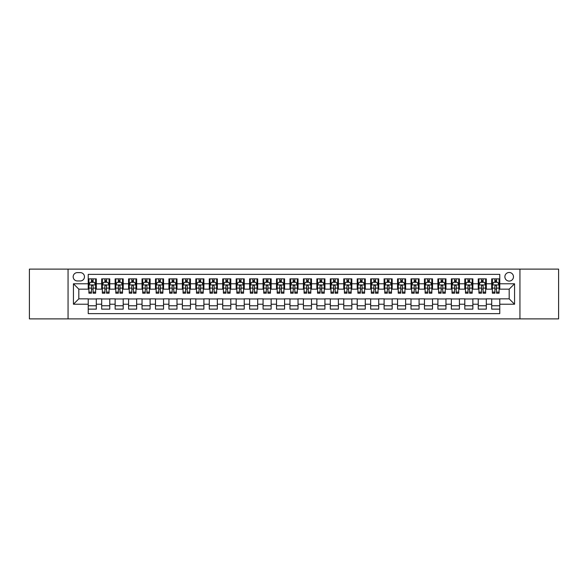 <?xml version="1.0" encoding="UTF-8"?>
<svg xmlns="http://www.w3.org/2000/svg" width="588" height="588" viewBox="0 0 588 588"><rect width="100%" height="100%" fill="white"/><g stroke="black" fill="none" stroke-linecap="round" stroke-linejoin="round"><path stroke-width="0.88" d="M509.179 272.479A4.307 4.307 0 0 0 504.871 276.786A4.307 4.307 0 0 0 509.179 281.086A4.307 4.307 0 0 0 513.478 276.786A4.307 4.307 0 0 0 509.179 272.479M519.939 318.88L558.6 318.88L558.6 269.12L519.939 269.12L519.939 318.88L68.061 318.88L68.061 269.12L29.4 269.12L29.4 318.88L68.061 318.88M499.763 278.874L491.693 278.874L491.693 283.776L486.313 283.776L486.313 289.156L491.693 289.156L491.693 283.776M486.313 283.776L486.313 278.874L478.242 278.874L478.242 283.776L472.862 283.776L472.862 289.156L478.242 289.156L478.242 283.776M472.862 283.776L472.862 278.874L464.799 278.874L464.799 283.776L459.419 283.776L459.419 289.156L464.799 289.156L464.799 283.776M459.419 283.776L459.419 278.874L451.349 278.874L451.349 283.776L445.969 283.776L445.969 289.156L451.349 289.156L451.349 283.776M445.969 283.776L445.969 278.874L437.898 278.874L437.898 283.776L432.518 283.776L432.518 289.156L437.898 289.156L437.898 283.776M432.518 283.776L432.518 278.874L424.448 278.874L424.448 283.776L419.075 283.776L419.075 289.156L424.448 289.156L424.448 283.776M419.075 283.776L419.075 278.874L411.005 278.874L411.005 283.776L405.624 283.776L405.624 289.156L411.005 289.156L411.005 283.776M405.624 283.776L405.624 278.874L397.554 278.874L397.554 283.776L392.174 283.776L392.174 289.156L397.554 289.156L397.554 283.776M392.174 283.776L392.174 278.874L384.104 278.874L384.104 283.776L378.723 283.776L378.723 289.156L384.104 289.156L384.104 283.776M378.723 283.776L378.723 278.874L370.653 278.874L370.653 283.776L365.28 283.776L365.28 289.156L370.653 289.156L370.653 283.776M365.28 283.776L365.28 278.874L357.21 278.874L357.21 283.776L351.83 283.776L351.83 289.156L357.21 289.156L357.21 283.776M351.83 283.776L351.83 278.874L343.76 278.874L343.76 283.776L338.379 283.776L338.379 289.156L343.76 289.156L343.76 283.776M338.379 283.776L338.379 278.874L330.309 278.874L330.309 283.776L324.929 283.776L324.929 289.156L330.309 289.156L330.309 283.776M324.929 283.776L324.929 278.874L316.866 278.874L316.866 283.776L311.486 283.776L311.486 289.156L316.866 289.156L316.866 283.776M311.486 283.776L311.486 278.874L303.415 278.874L303.415 283.776L298.035 283.776L298.035 289.156L303.415 289.156L303.415 283.776M298.035 283.776L298.035 278.874L289.965 278.874L289.965 283.776L284.585 283.776L284.585 289.156L289.965 289.156L289.965 283.776M284.585 283.776L284.585 278.874L276.514 278.874L276.514 283.776L271.134 283.776L271.134 289.156L276.514 289.156L276.514 283.776M271.134 283.776L271.134 278.874L263.071 278.874L263.071 283.776L257.691 283.776L257.691 289.156L263.071 289.156L263.071 283.776M257.691 283.776L257.691 278.874L249.621 278.874L249.621 283.776L244.24 283.776L244.24 289.156L249.621 289.156L249.621 283.776M244.24 283.776L244.24 278.874L236.17 278.874L236.17 283.776L230.79 283.776L230.79 289.156L236.17 289.156L236.17 283.776M230.79 283.776L230.79 278.874L222.72 278.874L222.72 283.776L217.347 283.776L217.347 289.156L222.72 289.156L222.72 283.776M217.347 283.776L217.347 278.874L209.277 278.874L209.277 283.776L203.896 283.776L203.896 289.156L209.277 289.156L209.277 283.776M203.896 283.776L203.896 278.874L195.826 278.874L195.826 283.776L190.446 283.776L190.446 289.156L195.826 289.156L195.826 283.776M190.446 283.776L190.446 278.874L182.376 278.874L182.376 283.776L176.995 283.776L176.995 289.156L182.376 289.156L182.376 283.776M176.995 283.776L176.995 278.874L168.925 278.874L168.925 283.776L163.552 283.776L163.552 289.156L168.925 289.156L168.925 283.776M163.552 283.776L163.552 278.874L155.482 278.874L155.482 283.776L150.102 283.776L150.102 289.156L155.482 289.156L155.482 283.776M150.102 283.776L150.102 278.874L142.031 278.874L142.031 283.776L136.651 283.776L136.651 289.156L142.031 289.156L142.031 283.776M136.651 283.776L136.651 278.874L128.581 278.874L128.581 283.776L123.201 283.776L123.201 289.156L128.581 289.156L128.581 283.776M123.201 283.776L123.201 278.874L115.138 278.874L115.138 283.776L109.758 283.776L109.758 289.156L115.138 289.156L115.138 283.776M109.758 283.776L109.758 278.874L101.687 278.874L101.687 289.156L96.307 289.156L96.307 278.874L88.237 278.874M88.237 309.126L96.307 309.126L96.307 298.844L101.687 298.844L101.687 309.126L109.758 309.126L109.758 298.844L115.138 298.844L115.138 304.224L109.758 304.224M115.138 304.224L115.138 309.126L123.201 309.126L123.201 298.844L128.581 298.844L128.581 304.224L123.201 304.224M128.581 304.224L128.581 309.126L136.651 309.126L136.651 298.844L142.031 298.844L142.031 304.224L136.651 304.224M142.031 304.224L142.031 309.126L150.102 309.126L150.102 298.844L155.482 298.844L155.482 304.224L150.102 304.224M155.482 304.224L155.482 309.126L163.552 309.126L163.552 298.844L168.925 298.844L168.925 304.224L163.552 304.224M168.925 304.224L168.925 309.126L176.995 309.126L176.995 298.844L182.376 298.844L182.376 304.224L176.995 304.224M182.376 304.224L182.376 309.126L190.446 309.126L190.446 298.844L195.826 298.844L195.826 304.224L190.446 304.224M195.826 304.224L195.826 309.126L203.896 309.126L203.896 298.844L209.277 298.844L209.277 304.224L203.896 304.224M209.277 304.224L209.277 309.126L217.347 309.126L217.347 298.844L222.72 298.844L222.72 304.224L217.347 304.224M222.72 304.224L222.72 309.126L230.79 309.126L230.79 298.844L236.17 298.844L236.17 304.224L230.79 304.224M236.17 304.224L236.17 309.126L244.24 309.126L244.24 298.844L249.621 298.844L249.621 304.224L244.24 304.224M249.621 304.224L249.621 309.126L257.691 309.126L257.691 298.844L263.071 298.844L263.071 304.224L257.691 304.224M263.071 304.224L263.071 309.126L271.134 309.126L271.134 298.844L276.514 298.844L276.514 304.224L271.134 304.224M276.514 304.224L276.514 309.126L284.585 309.126L284.585 298.844L289.965 298.844L289.965 304.224L284.585 304.224M289.965 304.224L289.965 309.126L298.035 309.126L298.035 298.844L303.415 298.844L303.415 304.224L298.035 304.224M303.415 304.224L303.415 309.126L311.486 309.126L311.486 298.844L316.866 298.844L316.866 304.224L311.486 304.224M316.866 304.224L316.866 309.126L324.929 309.126L324.929 298.844L330.309 298.844L330.309 304.224L324.929 304.224M330.309 304.224L330.309 309.126L338.379 309.126L338.379 298.844L343.76 298.844L343.76 304.224L338.379 304.224M343.76 304.224L343.76 309.126L351.83 309.126L351.83 298.844L357.21 298.844L357.21 304.224L351.83 304.224M357.21 304.224L357.21 309.126L365.28 309.126L365.28 298.844L370.653 298.844L370.653 304.224L365.28 304.224M370.653 304.224L370.653 309.126L378.723 309.126L378.723 298.844L384.104 298.844L384.104 304.224L378.723 304.224M384.104 304.224L384.104 309.126L392.174 309.126L392.174 298.844L397.554 298.844L397.554 304.224L392.174 304.224M397.554 304.224L397.554 309.126L405.624 309.126L405.624 298.844L411.005 298.844L411.005 304.224L405.624 304.224M411.005 304.224L411.005 309.126L419.075 309.126L419.075 298.844L424.448 298.844L424.448 304.224L419.075 304.224M424.448 304.224L424.448 309.126L432.518 309.126L432.518 298.844L437.898 298.844L437.898 304.224L432.518 304.224M437.898 304.224L437.898 309.126L445.969 309.126L445.969 298.844L451.349 298.844L451.349 304.224L445.969 304.224M451.349 304.224L451.349 309.126L459.419 309.126L459.419 298.844L464.799 298.844L464.799 304.224L459.419 304.224M464.799 304.224L464.799 309.126L472.862 309.126L472.862 298.844L478.242 298.844L478.242 304.224L472.862 304.224M478.242 304.224L478.242 309.126L486.313 309.126L486.313 298.844L491.693 298.844L491.693 304.224L486.313 304.224M77.344 280.954L80.306 280.954A4.167 4.167 0 0 0 84.474 276.786A4.167 4.167 0 0 0 80.306 272.619L77.344 272.619A4.167 4.167 0 0 0 73.177 276.786A4.167 4.167 0 0 0 77.344 280.954M519.939 269.12L68.061 269.12M499.763 283.776L499.763 274.368L88.237 274.368L88.237 289.156L78.821 289.156L78.821 298.844L88.237 298.844L88.237 313.632L499.763 313.632L499.763 298.844L509.179 298.844L509.179 289.156L499.763 289.156L499.763 283.776L514.559 283.776L514.559 304.224L499.763 304.224M88.237 304.224L73.441 304.224L73.441 283.776L88.237 283.776M491.693 304.224L491.693 309.126L499.763 309.126M88.237 282.233L88.913 282.233M91.463 282.233L93.08 282.233M95.631 282.233L96.307 282.233M88.237 289.024L88.913 289.024M91.463 289.024L93.08 289.024M95.631 289.024L96.307 289.024M88.237 298.976L96.307 298.976M88.237 305.767L96.307 305.767M101.687 289.024L102.356 289.024M104.914 289.024L106.531 289.024M109.081 289.024L109.758 289.024M101.687 282.233L102.356 282.233M104.914 282.233L106.531 282.233M109.081 282.233L109.758 282.233M101.687 298.976L109.758 298.976M101.687 305.767L109.758 305.767M115.138 298.976L123.201 298.976M115.138 305.767L123.201 305.767M115.138 282.233L115.807 282.233M118.364 282.233L119.974 282.233M122.532 282.233L123.201 282.233M115.138 289.024L115.807 289.024M118.364 289.024L119.974 289.024M122.532 289.024L123.201 289.024M128.581 298.976L136.651 298.976M128.581 305.767L136.651 305.767M128.581 282.233L129.257 282.233M131.808 282.233L133.425 282.233M135.982 282.233L136.651 282.233M128.581 289.024L129.257 289.024M131.808 289.024L133.425 289.024M135.982 289.024L136.651 289.024M142.031 298.976L150.102 298.976M142.031 305.767L150.102 305.767M142.031 282.233L142.708 282.233M145.258 282.233L146.875 282.233M149.425 282.233L150.102 282.233M142.031 289.024L142.708 289.024M145.258 289.024L146.875 289.024M149.425 289.024L150.102 289.024M155.482 298.976L163.552 298.976M155.482 305.767L163.552 305.767M155.482 282.233L156.151 282.233M158.709 282.233L160.318 282.233M162.876 282.233L163.552 282.233M155.482 289.024L156.151 289.024M158.709 289.024L160.318 289.024M162.876 289.024L163.552 289.024M168.925 298.976L176.995 298.976M168.925 305.767L176.995 305.767M168.925 282.233L169.601 282.233M172.159 282.233L173.769 282.233M176.327 282.233L176.995 282.233M168.925 289.024L169.601 289.024M172.159 289.024L173.769 289.024M176.327 289.024L176.995 289.024M182.376 298.976L190.446 298.976M182.376 305.767L190.446 305.767M182.376 282.233L183.052 282.233M185.602 282.233L187.219 282.233M189.777 282.233L190.446 282.233M182.376 289.024L183.052 289.024M185.602 289.024L187.219 289.024M189.777 289.024L190.446 289.024M195.826 298.976L203.896 298.976M195.826 305.767L203.896 305.767M195.826 282.233L196.495 282.233M199.053 282.233L200.67 282.233M203.22 282.233L203.896 282.233M195.826 289.024L196.495 289.024M199.053 289.024L200.67 289.024M203.22 289.024L203.896 289.024M209.277 298.976L217.347 298.976M209.277 305.767L217.347 305.767M209.277 282.233L209.945 282.233M212.503 282.233L214.113 282.233M216.671 282.233L217.347 282.233M209.277 289.024L209.945 289.024M212.503 289.024L214.113 289.024M216.671 289.024L217.347 289.024M222.72 298.976L230.79 298.976M222.72 305.767L230.79 305.767M222.72 282.233L223.396 282.233M225.954 282.233L227.563 282.233M230.121 282.233L230.79 282.233M222.72 289.024L223.396 289.024M225.954 289.024L227.563 289.024M230.121 289.024L230.79 289.024M236.17 298.976L244.24 298.976M236.17 305.767L244.24 305.767M236.17 282.233L236.846 282.233M239.397 282.233L241.014 282.233M243.572 282.233L244.24 282.233M236.17 289.024L236.846 289.024M239.397 289.024L241.014 289.024M243.572 289.024L244.24 289.024M249.621 298.976L257.691 298.976M249.621 305.767L257.691 305.767M249.621 282.233L250.29 282.233M252.847 282.233L254.464 282.233M257.015 282.233L257.691 282.233M249.621 289.024L250.29 289.024M252.847 289.024L254.464 289.024M257.015 289.024L257.691 289.024M263.071 298.976L271.134 298.976M263.071 305.767L271.134 305.767M263.071 282.233L263.74 282.233M266.298 282.233L267.907 282.233M270.465 282.233L271.134 282.233M263.071 289.024L263.74 289.024M266.298 289.024L267.907 289.024M270.465 289.024L271.134 289.024M276.514 298.976L284.585 298.976M276.514 305.767L284.585 305.767M276.514 282.233L277.191 282.233M279.741 282.233L281.358 282.233M283.916 282.233L284.585 282.233M276.514 289.024L277.191 289.024M279.741 289.024L281.358 289.024M283.916 289.024L284.585 289.024M289.965 298.976L298.035 298.976M289.965 305.767L298.035 305.767M289.965 282.233L290.641 282.233M293.191 282.233L294.809 282.233M297.359 282.233L298.035 282.233M289.965 289.024L290.641 289.024M293.191 289.024L294.809 289.024M297.359 289.024L298.035 289.024M303.415 298.976L311.486 298.976M303.415 305.767L311.486 305.767M303.415 282.233L304.084 282.233M306.642 282.233L308.259 282.233M310.809 282.233L311.486 282.233M303.415 289.024L304.084 289.024M306.642 289.024L308.259 289.024M310.809 289.024L311.486 289.024M316.866 298.976L324.929 298.976M316.866 305.767L324.929 305.767M316.866 282.233L317.535 282.233M320.092 282.233L321.702 282.233M324.26 282.233L324.929 282.233M316.866 289.024L317.535 289.024M320.092 289.024L321.702 289.024M324.26 289.024L324.929 289.024M330.309 298.976L338.379 298.976M330.309 305.767L338.379 305.767M330.309 282.233L330.985 282.233M333.536 282.233L335.153 282.233M337.71 282.233L338.379 282.233M330.309 289.024L330.985 289.024M333.536 289.024L335.153 289.024M337.71 289.024L338.379 289.024M343.76 298.976L351.83 298.976M343.76 305.767L351.83 305.767M343.76 282.233L344.428 282.233M346.986 282.233L348.603 282.233M351.154 282.233L351.83 282.233M343.76 289.024L344.428 289.024M346.986 289.024L348.603 289.024M351.154 289.024L351.83 289.024M357.21 298.976L365.28 298.976M357.21 305.767L365.28 305.767M357.21 282.233L357.879 282.233M360.437 282.233L362.046 282.233M364.604 282.233L365.28 282.233M357.21 289.024L357.879 289.024M360.437 289.024L362.046 289.024M364.604 289.024L365.28 289.024M370.653 298.976L378.723 298.976M370.653 305.767L378.723 305.767M370.653 282.233L371.329 282.233M373.887 282.233L375.497 282.233M378.055 282.233L378.723 282.233M370.653 289.024L371.329 289.024M373.887 289.024L375.497 289.024M378.055 289.024L378.723 289.024M384.104 298.976L392.174 298.976M384.104 305.767L392.174 305.767M384.104 282.233L384.78 282.233M387.33 282.233L388.947 282.233M391.505 282.233L392.174 282.233M384.104 289.024L384.78 289.024M387.33 289.024L388.947 289.024M391.505 289.024L392.174 289.024M397.554 298.976L405.624 298.976M397.554 305.767L405.624 305.767M397.554 282.233L398.223 282.233M400.781 282.233L402.398 282.233M404.948 282.233L405.624 282.233M397.554 289.024L398.223 289.024M400.781 289.024L402.398 289.024M404.948 289.024L405.624 289.024M411.005 298.976L419.075 298.976M411.005 305.767L419.075 305.767M411.005 282.233L411.673 282.233M414.231 282.233L415.841 282.233M418.399 282.233L419.075 282.233M411.005 289.024L411.673 289.024M414.231 289.024L415.841 289.024M418.399 289.024L419.075 289.024M424.448 298.976L432.518 298.976M424.448 305.767L432.518 305.767M424.448 282.233L425.124 282.233M427.682 282.233L429.291 282.233M431.849 282.233L432.518 282.233M424.448 289.024L425.124 289.024M427.682 289.024L429.291 289.024M431.849 289.024L432.518 289.024M437.898 298.976L445.969 298.976M437.898 305.767L445.969 305.767M437.898 282.233L438.575 282.233M441.125 282.233L442.742 282.233M445.292 282.233L445.969 282.233M437.898 289.024L438.575 289.024M441.125 289.024L442.742 289.024M445.292 289.024L445.969 289.024M451.349 298.976L459.419 298.976M451.349 305.767L459.419 305.767M451.349 282.233L452.018 282.233M454.575 282.233L456.192 282.233M458.743 282.233L459.419 282.233M451.349 289.024L452.018 289.024M454.575 289.024L456.192 289.024M458.743 289.024L459.419 289.024M464.799 298.976L472.862 298.976M464.799 305.767L472.862 305.767M464.799 282.233L465.468 282.233M468.026 282.233L469.636 282.233M472.193 282.233L472.862 282.233M464.799 289.024L465.468 289.024M468.026 289.024L469.636 289.024M472.193 289.024L472.862 289.024M478.242 298.976L486.313 298.976M478.242 305.767L486.313 305.767M478.242 282.233L478.919 282.233M481.469 282.233L483.086 282.233M485.644 282.233L486.313 282.233M478.242 289.024L478.919 289.024M481.469 289.024L483.086 289.024M485.644 289.024L486.313 289.024M491.693 298.976L499.763 298.976M491.693 305.767L499.763 305.767M491.693 282.233L492.369 282.233M494.92 282.233L496.537 282.233M499.087 282.233L499.763 282.233M491.693 289.024L492.369 289.024M494.92 289.024L496.537 289.024M499.087 289.024L499.763 289.024M78.821 289.156L73.441 283.776M78.821 298.844L73.441 304.224M514.559 283.776L509.179 289.156M514.559 304.224L509.179 298.844M93.08 280.616L91.463 280.616M95.631 292.096L93.08 292.096L93.08 293.191L95.631 293.191L95.631 284.989L94.286 282.299L90.258 282.299L88.913 284.989L88.913 293.191L91.463 293.191L91.463 292.096L88.913 292.096M88.913 284.989L88.913 278.874M95.631 284.989L95.631 278.874M91.463 282.299L91.463 278.874M93.08 278.874L93.08 282.299M93.08 292.096L93.08 285.996C92.544 284.959 92.007 284.959 91.463 285.996L91.463 292.096M106.531 280.616L104.914 280.616M109.081 292.096L106.531 292.096L106.531 293.191L109.081 293.191L109.081 284.989L107.736 282.299L103.701 282.299L102.356 284.989L102.356 293.191L104.914 293.191L104.914 292.096L102.356 292.096M102.356 284.989L102.356 278.874M109.081 284.989L109.081 278.874M104.914 282.299L104.914 278.874M106.531 278.874L106.531 282.299M106.531 292.096L106.531 285.996C105.987 284.959 105.45 284.959 104.914 285.996L104.914 292.096M119.974 280.616L118.364 280.616M122.532 292.096L119.974 292.096L119.974 293.191L122.532 293.191L122.532 284.989L121.187 282.299L117.152 282.299L115.807 284.989L115.807 293.191L118.364 293.191L118.364 292.096L115.807 292.096M115.807 284.989L115.807 278.874M122.532 284.989L122.532 278.874M118.364 282.299L118.364 278.874M119.974 278.874L119.974 282.299M119.974 292.096L119.974 285.996C119.438 284.959 118.901 284.959 118.364 285.996L118.364 292.096M133.425 280.616L131.808 280.616M135.982 292.096L133.425 292.096L133.425 293.191L135.982 293.191L135.982 284.989L134.637 282.299L130.602 282.299L129.257 284.989L129.257 293.191L131.808 293.191L131.808 292.096L129.257 292.096M129.257 284.989L129.257 278.874M135.982 284.989L135.982 278.874M131.808 282.299L131.808 278.874M133.425 278.874L133.425 282.299M133.425 292.096L133.425 285.996C132.888 284.959 132.351 284.959 131.808 285.996L131.808 292.096M146.875 280.616L145.258 280.616M149.425 292.096L146.875 292.096L146.875 293.191L149.425 293.191L149.425 284.989L148.08 282.299L144.045 282.299L142.708 284.989L142.708 293.191L145.258 293.191L145.258 292.096L142.708 292.096M142.708 284.989L142.708 278.874M149.425 284.989L149.425 278.874M145.258 282.299L145.258 278.874M146.875 278.874L146.875 282.299M146.875 292.096L146.875 285.996C146.338 284.959 145.795 284.959 145.258 285.996L145.258 292.096M160.318 280.616L158.709 280.616M162.876 292.096L160.318 292.096L160.318 293.191L162.876 293.191L162.876 284.989L161.531 282.299L157.496 282.299L156.151 284.989L156.151 293.191L158.709 293.191L158.709 292.096L156.151 292.096M156.151 284.989L156.151 278.874M162.876 284.989L162.876 278.874M158.709 282.299L158.709 278.874M160.318 278.874L160.318 282.299M160.318 292.096L160.318 285.996C159.782 284.959 159.245 284.959 158.709 285.996L158.709 292.096M173.769 280.616L172.159 280.616M176.327 292.096L173.769 292.096L173.769 293.191L176.327 293.191L176.327 284.989L174.981 282.299L170.946 282.299L169.601 284.989L169.601 293.191L172.159 293.191L172.159 292.096L169.601 292.096M169.601 284.989L169.601 278.874M176.327 284.989L176.327 278.874M172.159 282.299L172.159 278.874M173.769 278.874L173.769 282.299M173.769 292.096L173.769 285.996C173.232 284.959 172.696 284.959 172.159 285.996L172.159 292.096M187.219 280.616L185.602 280.616M189.777 292.096L187.219 292.096L187.219 293.191L189.777 293.191L189.777 284.989L188.432 282.299L184.397 282.299L183.052 284.989L183.052 293.191L185.602 293.191L185.602 292.096L183.052 292.096M183.052 284.989L183.052 278.874M189.777 284.989L189.777 278.874M185.602 282.299L185.602 278.874M187.219 278.874L187.219 282.299M187.219 292.096L187.219 285.996C186.683 284.959 186.146 284.959 185.602 285.996L185.602 292.096M200.67 280.616L199.053 280.616M203.22 292.096L200.67 292.096L200.67 293.191L203.22 293.191L203.22 284.989L201.875 282.299L197.84 282.299L196.495 284.989L196.495 293.191L199.053 293.191L199.053 292.096L196.495 292.096M196.495 284.989L196.495 278.874M203.22 284.989L203.22 278.874M199.053 282.299L199.053 278.874M200.67 278.874L200.67 282.299M200.67 292.096L200.67 285.996C200.133 284.959 199.589 284.959 199.053 285.996L199.053 292.096M214.113 280.616L212.503 280.616M216.671 292.096L214.113 292.096L214.113 293.191L216.671 293.191L216.671 284.989L215.326 282.299L211.29 282.299L209.945 284.989L209.945 293.191L212.503 293.191L212.503 292.096L209.945 292.096M209.945 284.989L209.945 278.874M216.671 284.989L216.671 278.874M212.503 282.299L212.503 278.874M214.113 278.874L214.113 282.299M214.113 292.096L214.113 285.996C213.576 284.959 213.04 284.959 212.503 285.996L212.503 292.096M227.563 280.616L225.954 280.616M230.121 292.096L227.563 292.096L227.563 293.191L230.121 293.191L230.121 284.989L228.776 282.299L224.741 282.299L223.396 284.989L223.396 293.191L225.954 293.191L225.954 292.096L223.396 292.096M223.396 284.989L223.396 278.874M230.121 284.989L230.121 278.874M225.954 282.299L225.954 278.874M227.563 278.874L227.563 282.299M227.563 292.096L227.563 285.996C227.027 284.959 226.49 284.959 225.954 285.996L225.954 292.096M241.014 280.616L239.397 280.616M243.572 292.096L241.014 292.096L241.014 293.191L243.572 293.191L243.572 284.989L242.227 282.299L238.191 282.299L236.846 284.989L236.846 293.191L239.397 293.191L239.397 292.096L236.846 292.096M236.846 284.989L236.846 278.874M243.572 284.989L243.572 278.874M239.397 282.299L239.397 278.874M241.014 278.874L241.014 282.299M241.014 292.096L241.014 285.996C240.477 284.959 239.941 284.959 239.397 285.996L239.397 292.096M254.464 280.616L252.847 280.616M257.015 292.096L254.464 292.096L254.464 293.191L257.015 293.191L257.015 284.989L255.67 282.299L251.635 282.299L250.29 284.989L250.29 293.191L252.847 293.191L252.847 292.096L250.29 292.096M250.29 284.989L250.29 278.874M257.015 284.989L257.015 278.874M252.847 282.299L252.847 278.874M254.464 278.874L254.464 282.299M254.464 292.096L254.464 285.996C253.92 284.959 253.384 284.959 252.847 285.996L252.847 292.096M267.907 280.616L266.298 280.616M270.465 292.096L267.907 292.096L267.907 293.191L270.465 293.191L270.465 284.989L269.12 282.299L265.085 282.299L263.74 284.989L263.74 293.191L266.298 293.191L266.298 292.096L263.74 292.096M263.74 284.989L263.74 278.874M270.465 284.989L270.465 278.874M266.298 282.299L266.298 278.874M267.907 278.874L267.907 282.299M267.907 292.096L267.907 285.996C267.371 284.959 266.834 284.959 266.298 285.996L266.298 292.096M281.358 280.616L279.741 280.616M283.916 292.096L281.358 292.096L281.358 293.191L283.916 293.191L283.916 284.989L282.571 282.299L278.536 282.299L277.191 284.989L277.191 293.191L279.741 293.191L279.741 292.096L277.191 292.096M277.191 284.989L277.191 278.874M283.916 284.989L283.916 278.874M279.741 282.299L279.741 278.874M281.358 278.874L281.358 282.299M281.358 292.096L281.358 285.996C280.821 284.959 280.285 284.959 279.741 285.996L279.741 292.096M294.809 280.616L293.191 280.616M297.359 292.096L294.809 292.096L294.809 293.191L297.359 293.191L297.359 284.989L296.014 282.299L291.986 282.299L290.641 284.989L290.641 293.191L293.191 293.191L293.191 292.096L290.641 292.096M290.641 284.989L290.641 278.874M297.359 284.989L297.359 278.874M293.191 282.299L293.191 278.874M294.809 278.874L294.809 282.299M294.809 292.096L294.809 285.996C294.272 284.959 293.735 284.959 293.191 285.996L293.191 292.096M308.259 280.616L306.642 280.616M310.809 292.096L308.259 292.096L308.259 293.191L310.809 293.191L310.809 284.989L309.464 282.299L305.429 282.299L304.084 284.989L304.084 293.191L306.642 293.191L306.642 292.096L304.084 292.096M304.084 284.989L304.084 278.874M310.809 284.989L310.809 278.874M306.642 282.299L306.642 278.874M308.259 278.874L308.259 282.299M308.259 292.096L308.259 285.996C307.715 284.959 307.179 284.959 306.642 285.996L306.642 292.096M321.702 280.616L320.092 280.616M324.26 292.096L321.702 292.096L321.702 293.191L324.26 293.191L324.26 284.989L322.915 282.299L318.88 282.299L317.535 284.989L317.535 293.191L320.092 293.191L320.092 292.096L317.535 292.096M317.535 284.989L317.535 278.874M324.26 284.989L324.26 278.874M320.092 282.299L320.092 278.874M321.702 278.874L321.702 282.299M321.702 292.096L321.702 285.996C321.166 284.959 320.629 284.959 320.092 285.996L320.092 292.096M335.153 280.616L333.536 280.616M337.71 292.096L335.153 292.096L335.153 293.191L337.71 293.191L337.71 284.989L336.365 282.299L332.33 282.299L330.985 284.989L330.985 293.191L333.536 293.191L333.536 292.096L330.985 292.096M330.985 284.989L330.985 278.874M337.71 284.989L337.71 278.874M333.536 282.299L333.536 278.874M335.153 278.874L335.153 282.299M335.153 292.096L335.153 285.996C334.616 284.959 334.08 284.959 333.536 285.996L333.536 292.096M348.603 280.616L346.986 280.616M351.154 292.096L348.603 292.096L348.603 293.191L351.154 293.191L351.154 284.989L349.809 282.299L345.773 282.299L344.428 284.989L344.428 293.191L346.986 293.191L346.986 292.096L344.428 292.096M344.428 284.989L344.428 278.874M351.154 284.989L351.154 278.874M346.986 282.299L346.986 278.874M348.603 278.874L348.603 282.299M348.603 292.096L348.603 285.996C348.067 284.959 347.523 284.959 346.986 285.996L346.986 292.096M362.046 280.616L360.437 280.616M364.604 292.096L362.046 292.096L362.046 293.191L364.604 293.191L364.604 284.989L363.259 282.299L359.224 282.299L357.879 284.989L357.879 293.191L360.437 293.191L360.437 292.096L357.879 292.096M357.879 284.989L357.879 278.874M364.604 284.989L364.604 278.874M360.437 282.299L360.437 278.874M362.046 278.874L362.046 282.299M362.046 292.096L362.046 285.996C361.51 284.959 360.973 284.959 360.437 285.996L360.437 292.096M375.497 280.616L373.887 280.616M378.055 292.096L375.497 292.096L375.497 293.191L378.055 293.191L378.055 284.989L376.71 282.299L372.674 282.299L371.329 284.989L371.329 293.191L373.887 293.191L373.887 292.096L371.329 292.096M371.329 284.989L371.329 278.874M378.055 284.989L378.055 278.874M373.887 282.299L373.887 278.874M375.497 278.874L375.497 282.299M375.497 292.096L375.497 285.996C374.96 284.959 374.424 284.959 373.887 285.996L373.887 292.096M388.947 280.616L387.33 280.616M391.505 292.096L388.947 292.096L388.947 293.191L391.505 293.191L391.505 284.989L390.16 282.299L386.125 282.299L384.78 284.989L384.78 293.191L387.33 293.191L387.33 292.096L384.78 292.096M384.78 284.989L384.78 278.874M391.505 284.989L391.505 278.874M387.33 282.299L387.33 278.874M388.947 278.874L388.947 282.299M388.947 292.096L388.947 285.996C388.411 284.959 387.874 284.959 387.33 285.996L387.33 292.096M402.398 280.616L400.781 280.616M404.948 292.096L402.398 292.096L402.398 293.191L404.948 293.191L404.948 284.989L403.603 282.299L399.568 282.299L398.223 284.989L398.223 293.191L400.781 293.191L400.781 292.096L398.223 292.096M398.223 284.989L398.223 278.874M404.948 284.989L404.948 278.874M400.781 282.299L400.781 278.874M402.398 278.874L402.398 282.299M402.398 292.096L402.398 285.996C401.861 284.959 401.317 284.959 400.781 285.996L400.781 292.096M415.841 280.616L414.231 280.616M418.399 292.096L415.841 292.096L415.841 293.191L418.399 293.191L418.399 284.989L417.054 282.299L413.019 282.299L411.673 284.989L411.673 293.191L414.231 293.191L414.231 292.096L411.673 292.096M411.673 284.989L411.673 278.874M418.399 284.989L418.399 278.874M414.231 282.299L414.231 278.874M415.841 278.874L415.841 282.299M415.841 292.096L415.841 285.996C415.304 284.959 414.768 284.959 414.231 285.996L414.231 292.096M429.291 280.616L427.682 280.616M431.849 292.096L429.291 292.096L429.291 293.191L431.849 293.191L431.849 284.989L430.504 282.299L426.469 282.299L425.124 284.989L425.124 293.191L427.682 293.191L427.682 292.096L425.124 292.096M425.124 284.989L425.124 278.874M431.849 284.989L431.849 278.874M427.682 282.299L427.682 278.874M429.291 278.874L429.291 282.299M429.291 292.096L429.291 285.996C428.755 284.959 428.218 284.959 427.682 285.996L427.682 292.096M442.742 280.616L441.125 280.616M445.292 292.096L442.742 292.096L442.742 293.191L445.292 293.191L445.292 284.989L443.955 282.299L439.92 282.299L438.575 284.989L438.575 293.191L441.125 293.191L441.125 292.096L438.575 292.096M438.575 284.989L438.575 278.874M445.292 284.989L445.292 278.874M441.125 282.299L441.125 278.874M442.742 278.874L442.742 282.299M442.742 292.096L442.742 285.996C442.205 284.959 441.669 284.959 441.125 285.996L441.125 292.096M456.192 280.616L454.575 280.616M458.743 292.096L456.192 292.096L456.192 293.191L458.743 293.191L458.743 284.989L457.398 282.299L453.363 282.299L452.018 284.989L452.018 293.191L454.575 293.191L454.575 292.096L452.018 292.096M452.018 284.989L452.018 278.874M458.743 284.989L458.743 278.874M454.575 282.299L454.575 278.874M456.192 278.874L456.192 282.299M456.192 292.096L456.192 285.996C455.649 284.959 455.112 284.959 454.575 285.996L454.575 292.096M469.636 280.616L468.026 280.616M472.193 292.096L469.636 292.096L469.636 293.191L472.193 293.191L472.193 284.989L470.848 282.299L466.813 282.299L465.468 284.989L465.468 293.191L468.026 293.191L468.026 292.096L465.468 292.096M465.468 284.989L465.468 278.874M472.193 284.989L472.193 278.874M468.026 282.299L468.026 278.874M469.636 278.874L469.636 282.299M469.636 292.096L469.636 285.996C469.099 284.959 468.562 284.959 468.026 285.996L468.026 292.096M483.086 280.616L481.469 280.616M485.644 292.096L483.086 292.096L483.086 293.191L485.644 293.191L485.644 284.989L484.299 282.299L480.264 282.299L478.919 284.989L478.919 293.191L481.469 293.191L481.469 292.096L478.919 292.096M478.919 284.989L478.919 278.874M485.644 284.989L485.644 278.874M481.469 282.299L481.469 278.874M483.086 278.874L483.086 282.299M483.086 292.096L483.086 285.996C482.55 284.959 482.013 284.959 481.469 285.996L481.469 292.096M496.537 280.616L494.92 280.616M499.087 292.096L496.537 292.096L496.537 293.191L499.087 293.191L499.087 284.989L497.742 282.299L493.714 282.299L492.369 284.989L492.369 293.191L494.92 293.191L494.92 292.096L492.369 292.096M492.369 284.989L492.369 278.874M499.087 284.989L499.087 278.874M494.92 282.299L494.92 278.874M496.537 278.874L496.537 282.299M496.537 292.096L496.537 285.996C496 284.959 495.464 284.959 494.92 285.996L494.92 292.096M101.687 304.224L96.307 304.224M101.687 283.776L96.307 283.776M95.601 284.923L88.942 284.923M88.913 283.041L89.883 283.041M94.661 283.041L95.631 283.041M91.463 288.105L88.913 288.105M95.631 288.105L93.08 288.105M93.08 281.476L91.463 281.476M109.052 284.923L102.393 284.923M102.356 283.041L103.334 283.041M108.111 283.041L109.081 283.041M104.914 288.105L102.356 288.105M109.081 288.105L106.531 288.105M106.531 281.476L104.914 281.476M122.495 284.923L115.843 284.923M115.807 283.041L116.784 283.041M121.554 283.041L122.532 283.041M118.364 288.105L115.807 288.105M122.532 288.105L119.974 288.105M119.974 281.476L118.364 281.476M135.946 284.923L129.286 284.923M129.257 283.041L130.227 283.041M135.005 283.041L135.982 283.041M131.808 288.105L129.257 288.105M135.982 288.105L133.425 288.105M133.425 281.476L131.808 281.476M149.396 284.923L142.737 284.923M142.708 283.041L143.678 283.041M148.455 283.041L149.425 283.041M145.258 288.105L142.708 288.105M149.425 288.105L146.875 288.105M146.875 281.476L145.258 281.476M162.847 284.923L156.188 284.923M156.151 283.041L157.128 283.041M161.898 283.041L162.876 283.041M158.709 288.105L156.151 288.105M162.876 288.105L160.318 288.105M160.318 281.476L158.709 281.476M176.29 284.923L169.638 284.923M169.601 283.041L170.579 283.041M175.349 283.041L176.327 283.041M172.159 288.105L169.601 288.105M176.327 288.105L173.769 288.105M173.769 281.476L172.159 281.476M189.74 284.923L183.081 284.923M183.052 283.041L184.022 283.041M188.799 283.041L189.777 283.041M185.602 288.105L183.052 288.105M189.777 288.105L187.219 288.105M187.219 281.476L185.602 281.476M203.191 284.923L196.532 284.923M196.495 283.041L197.472 283.041M202.25 283.041L203.22 283.041M199.053 288.105L196.495 288.105M203.22 288.105L200.67 288.105M200.67 281.476L199.053 281.476M216.634 284.923L209.982 284.923M209.945 283.041L210.923 283.041M215.693 283.041L216.671 283.041M212.503 288.105L209.945 288.105M216.671 288.105L214.113 288.105M214.113 281.476L212.503 281.476M230.084 284.923L223.425 284.923M223.396 283.041L224.373 283.041M229.144 283.041L230.121 283.041M225.954 288.105L223.396 288.105M230.121 288.105L227.563 288.105M227.563 281.476L225.954 281.476M243.535 284.923L236.876 284.923M236.846 283.041L237.817 283.041M242.594 283.041L243.572 283.041M239.397 288.105L236.846 288.105M243.572 288.105L241.014 288.105M241.014 281.476L239.397 281.476M256.985 284.923L250.326 284.923M250.29 283.041L251.267 283.041M256.045 283.041L257.015 283.041M252.847 288.105L250.29 288.105M257.015 288.105L254.464 288.105M254.464 281.476L252.847 281.476M270.429 284.923L263.777 284.923M263.74 283.041L264.718 283.041M269.488 283.041L270.465 283.041M266.298 288.105L263.74 288.105M270.465 288.105L267.907 288.105M267.907 281.476L266.298 281.476M283.879 284.923L277.22 284.923M277.191 283.041L278.161 283.041M282.938 283.041L283.916 283.041M279.741 288.105L277.191 288.105M283.916 288.105L281.358 288.105M281.358 281.476L279.741 281.476M297.33 284.923L290.67 284.923M290.641 283.041L291.611 283.041M296.389 283.041L297.359 283.041M293.191 288.105L290.641 288.105M297.359 288.105L294.809 288.105M294.809 281.476L293.191 281.476M310.78 284.923L304.121 284.923M304.084 283.041L305.062 283.041M309.839 283.041L310.809 283.041M306.642 288.105L304.084 288.105M310.809 288.105L308.259 288.105M308.259 281.476L306.642 281.476M324.223 284.923L317.571 284.923M317.535 283.041L318.512 283.041M323.282 283.041L324.26 283.041M320.092 288.105L317.535 288.105M324.26 288.105L321.702 288.105M321.702 281.476L320.092 281.476M337.674 284.923L331.015 284.923M330.985 283.041L331.955 283.041M336.733 283.041L337.71 283.041M333.536 288.105L330.985 288.105M337.71 288.105L335.153 288.105M335.153 281.476L333.536 281.476M351.124 284.923L344.465 284.923M344.428 283.041L345.406 283.041M350.183 283.041L351.154 283.041M346.986 288.105L344.428 288.105M351.154 288.105L348.603 288.105M348.603 281.476L346.986 281.476M364.575 284.923L357.916 284.923M357.879 283.041L358.856 283.041M363.627 283.041L364.604 283.041M360.437 288.105L357.879 288.105M364.604 288.105L362.046 288.105M362.046 281.476L360.437 281.476M378.018 284.923L371.366 284.923M371.329 283.041L372.307 283.041M377.077 283.041L378.055 283.041M373.887 288.105L371.329 288.105M378.055 288.105L375.497 288.105M375.497 281.476L373.887 281.476M391.468 284.923L384.809 284.923M384.78 283.041L385.75 283.041M390.528 283.041L391.505 283.041M387.33 288.105L384.78 288.105M391.505 288.105L388.947 288.105M388.947 281.476L387.33 281.476M404.919 284.923L398.26 284.923M398.223 283.041L399.201 283.041M403.978 283.041L404.948 283.041M400.781 288.105L398.223 288.105M404.948 288.105L402.398 288.105M402.398 281.476L400.781 281.476M418.362 284.923L411.71 284.923M411.673 283.041L412.651 283.041M417.421 283.041L418.399 283.041M414.231 288.105L411.673 288.105M418.399 288.105L415.841 288.105M415.841 281.476L414.231 281.476M431.812 284.923L425.153 284.923M425.124 283.041L426.102 283.041M430.872 283.041L431.849 283.041M427.682 288.105L425.124 288.105M431.849 288.105L429.291 288.105M429.291 281.476L427.682 281.476M445.263 284.923L438.604 284.923M438.575 283.041L439.545 283.041M444.322 283.041L445.292 283.041M441.125 288.105L438.575 288.105M445.292 288.105L442.742 288.105M442.742 281.476L441.125 281.476M458.714 284.923L452.054 284.923M452.018 283.041L452.995 283.041M457.773 283.041L458.743 283.041M454.575 288.105L452.018 288.105M458.743 288.105L456.192 288.105M456.192 281.476L454.575 281.476M472.157 284.923L465.505 284.923M465.468 283.041L466.446 283.041M471.216 283.041L472.193 283.041M468.026 288.105L465.468 288.105M472.193 288.105L469.636 288.105M469.636 281.476L468.026 281.476M485.607 284.923L478.948 284.923M478.919 283.041L479.889 283.041M484.666 283.041L485.644 283.041M481.469 288.105L478.919 288.105M485.644 288.105L483.086 288.105M483.086 281.476L481.469 281.476M499.058 284.923L492.399 284.923M492.369 283.041L493.339 283.041M498.117 283.041L499.087 283.041M494.92 288.105L492.369 288.105M499.087 288.105L496.537 288.105M496.537 281.476L494.92 281.476"/></g></svg>
